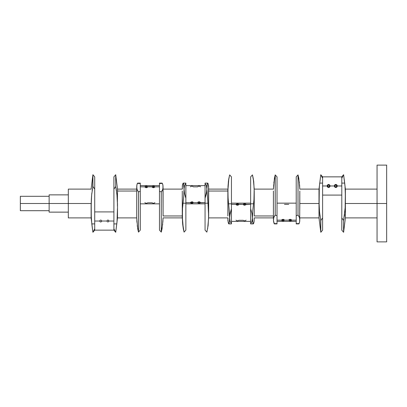 <?xml version="1.0" encoding="UTF-8"?>
<svg xmlns="http://www.w3.org/2000/svg" width="407" height="407" viewBox="0 0 407 407"><rect width="100%" height="100%" fill="white"/><g stroke="black" fill="none" stroke-linecap="round" stroke-linejoin="round"><path stroke-width="0.61" d="M106.949 221.026L101.669 221.026L101.389 221.703L100.712 221.988L100.03 221.703L99.751 221.026L100.03 220.35L100.712 220.065L101.389 220.35L101.669 221.026L106.949 221.026L107.377 220.228L108.094 220.085L108.847 220.838L108.44 221.825L107.372 221.825L106.949 221.026L107.377 220.228L108.44 220.228L108.867 221.026L108.44 221.825L107.372 221.825L106.949 221.026M101.643 221.245L100.712 221.988L100.03 221.703L99.751 221.026L94.714 221.026L99.751 221.026L100.03 220.35L100.712 220.065L101.506 220.492L101.643 221.245C100.89 222.268 100.259 222.191 99.751 221.026M154.925 202.63C154.172 203.429 153.225 203.485 152.081 202.798L147.69 202.798C146.545 203.485 145.599 203.429 144.851 202.63M190.425 186.844L190.466 186.676C191.605 185.989 192.552 186.045 193.305 186.844L197.624 186.844C198.377 186.045 199.323 185.989 200.463 186.676L200.503 186.844M246.077 220.156C245.329 220.955 244.383 221.011 243.238 220.324L238.843 220.324C237.703 221.011 236.757 220.955 236.004 220.156M329.283 185.302L329.558 185.974C329.049 187.144 328.418 187.215 327.666 186.192L327.197 186.32C328.337 187.922 329.283 187.81 330.036 185.974L330.001 185.633L329.558 185.974C329.049 184.809 328.418 184.732 327.666 185.755L327.197 185.633L327.666 185.755L328.154 186.823M330.036 185.974L330.001 186.32L329.533 186.192L330.001 186.32L330.036 185.974L334.356 185.974C335.109 187.81 336.055 187.922 337.2 186.32L336.731 186.192C335.973 187.215 335.343 187.144 334.834 185.974L334.391 185.633L334.356 185.974L334.595 185.134L335.699 184.457L336.696 184.788L337.235 185.974L341.794 185.974L337.235 185.974L336.833 187.027L335.892 187.49L334.895 187.159L334.356 185.974L334.391 186.32L334.356 185.974L330.036 185.974L329.497 187.159L328.5 187.49L327.564 187.027L327.157 185.974L327.701 184.788L328.693 184.457L329.634 184.92L330.036 185.974M334.523 185.261L334.778 184.895M335.139 184.62L335.821 184.457M336.263 184.539L336.798 184.885M337.052 185.236L337.2 185.633L336.731 185.755C335.973 184.732 335.343 184.809 334.834 185.974L335.109 185.302M334.523 186.686L334.391 186.32L334.859 186.192L334.391 186.32L334.956 187.21L336.228 187.423L336.884 186.971L337.235 185.974C336.482 184.137 335.536 184.025 334.391 185.633L334.859 185.755C335.617 184.732 336.248 184.809 336.757 185.974L336.482 185.302M289.28 219.627L288.777 220.156C289.53 220.955 290.476 221.011 291.621 220.324L291.153 219.846L289.255 219.765C289.881 219.373 290.522 219.373 291.178 219.765L290.11 220.116L289.26 219.744M283.979 219.744L283.13 220.116L282.061 219.744C282.539 219.383 283.18 219.383 283.984 219.765L282.087 219.846L281.619 220.324C282.763 221.011 283.71 220.955 284.462 220.156L283.954 219.627M243.681 204.782L244.749 204.411L245.599 204.782C244.831 205.148 244.19 205.148 243.676 204.762L243.203 204.37C243.951 205.408 244.902 205.469 246.042 204.548L244.734 205.235L243.742 205.031L243.203 204.37L238.843 204.202L238.405 204.762C237.82 205.143 237.179 205.143 236.482 204.762L237.332 204.411L238.405 204.782M236.482 204.762L238.38 204.68L238.843 204.202C237.703 203.515 236.757 203.571 236.004 204.37L236.508 204.899L236.04 204.548C237.184 205.469 238.131 205.408 238.884 204.37L238.344 205.031L237.347 205.235L236.406 204.95L236.004 204.37L231.446 204.37L236.004 204.37L237.011 203.744L238.283 203.826L238.884 204.37L243.203 204.37L243.6 203.897L244.811 203.724L245.879 204.009L246.042 204.548L250.636 204.37L246.077 204.37C245.329 203.571 244.383 203.515 243.238 204.202L243.707 204.68L245.599 204.782M198.128 202.101L197.624 202.63C198.377 203.429 199.323 203.485 200.463 202.798L199.995 202.32L198.102 202.238C198.728 201.847 199.369 201.847 200.025 202.238L198.952 202.589L198.102 202.218M192.826 202.218L191.977 202.589L190.908 202.218C191.387 201.857 192.028 201.857 192.826 202.238L190.929 202.32L190.466 202.798C191.605 203.485 192.552 203.429 193.305 202.63L192.801 202.101M145.324 187.235L147.222 187.154L147.69 186.676C146.545 185.989 145.599 186.045 144.851 186.844L140.293 186.844L144.851 186.844L145.202 186.391L146.383 186.192L147.69 186.676L147.186 187.505L145.925 187.683L144.887 187.022C146.027 187.942 146.973 187.881 147.726 186.844L152.045 186.844C152.798 187.881 153.744 187.942 154.889 187.022L153.581 187.708L152.396 187.388L152.081 186.676L147.69 186.676L147.253 187.235C146.668 187.617 146.021 187.617 145.324 187.235L146.179 186.884L147.248 187.256M152.523 187.235L152.081 186.676L152.874 186.243L154.385 186.314L154.925 186.844L159.483 186.844L154.925 186.844C154.172 186.045 153.225 185.989 152.081 186.676L152.549 187.154L153.597 186.884L154.446 187.256C153.678 187.622 153.032 187.622 152.523 187.235L154.446 187.256M345.314 194.912L345.151 207.779L345.319 200.951L345.289 203.5L386.65 203.5L386.65 165.12L386.65 203.5L386.65 165.12L377.055 165.12L377.055 203.5L377.055 165.12L377.055 203.5L345.39 203.5L345.39 217.893L345.243 205.428M68.325 194.867L49.135 194.867L49.135 203.5L20.35 203.5C20.35 212.78 20.35 212.78 20.35 203.5C20.35 194.22 20.35 194.22 20.35 203.5L68.325 203.5L68.325 217.893L68.325 203.5L91.117 203.5L68.325 203.5L68.325 189.107L68.325 217.893L91.117 217.893L92.913 232.285L92.827 231.685L92.913 232.285L94.714 230.143L94.714 176.857L92.913 174.715L91.117 189.107L68.325 189.107L68.325 203.5L49.135 203.5L49.135 194.867L49.135 212.133L49.135 203.5L49.135 212.133L68.325 212.133M136.772 186.045L136.691 189.107L117.501 189.107L115.705 174.715L113.904 176.857L113.904 189.097L115.705 186.503L115.705 174.715L115.705 186.503L115.705 174.715L115.705 186.503L116.972 194.978L117.399 203.5L117.501 189.107L117.501 191.036L136.691 191.036L136.859 185.129L137.388 183.394L137.795 183.17L137.144 183.974L136.798 185.709M117.364 201.979L117.348 201.475M116.819 193.467L116.967 194.917M113.904 221.026L108.867 221.026L113.904 221.026M91.117 203.5L91.117 217.893L91.117 203.5M91.494 220.416L91.809 223.901L91.285 216.254L91.219 203.5L91.234 214.382M91.214 213.461L91.331 217.536M91.285 216.229L91.219 213.706M91.412 219.119L91.504 220.553M92.633 230.342L91.824 224.008M136.691 215.964L136.691 191.036L136.691 217.893L137.703 228.729L138.492 232.117L138.492 191.88L137.225 189.962L136.798 188.024L136.691 191.036L117.501 191.036L117.399 203.5L116.972 194.978L115.705 186.503L113.904 189.097L113.904 176.857L113.904 230.143L94.714 230.143L94.714 223.901L91.809 223.901L92.221 227.279M162.978 185.709L162.627 183.974L161.976 183.17L162.383 183.394L162.912 185.129L163.08 191.036C163.08 188.492 163.08 188.492 163.08 191.036L163.08 215.964C163.08 218.473 163.08 218.473 163.08 215.964L162.978 188.024L162.546 189.962L161.279 191.88L161.279 232.117L162.067 228.729L163.08 217.893L182.27 217.893L182.27 191.036L182.372 218.976L182.55 207.143L183.735 196.418L184.071 189.107L183.374 183.165L182.55 184.549L182.341 187.444M208.501 188.507L208.659 215.964C208.659 218.473 208.659 218.473 208.659 215.964L208.125 225.58L206.858 232.117L205.057 230.113L206.858 232.117L208.125 225.58L208.659 215.964C208.659 218.508 208.659 218.508 208.659 215.964L208.659 191.036L227.849 191.036L208.659 191.036C208.659 188.492 208.659 188.492 208.659 191.036L208.501 188.507M227.93 220.955L227.849 217.893L208.659 217.893L207.621 228.856M200.025 202.238L200.463 202.798L205.057 202.63L200.503 202.63L199.903 203.174L198.626 203.256L197.644 202.762L198.224 201.943L199.496 201.806L200.478 202.493L198.117 201.994M193.305 202.63L197.624 202.63L193.305 202.63L192.765 203.159L191.254 203.23L190.542 202.915L190.517 202.355L191.962 201.765L192.903 202.05L193.305 202.63M185.867 202.63L190.425 202.63L185.867 202.63M163.08 215.964L182.27 215.964L183.308 228.856L182.631 223.931L182.27 215.964L163.08 215.964C163.08 218.508 163.08 218.508 163.08 215.964M253.2 178.154L253.703 181.436L252.437 174.883L250.636 176.887L252.437 174.883L253.22 178.271L254.233 189.107L273.428 189.107L274.44 178.271L275.224 174.883L273.789 183.069M250.636 223.83L251.969 221.469L252.437 217.893L251.964 213.365L250.636 208.755L250.636 203.795L253.541 203.795L250.636 203.795L250.636 176.887L250.636 223.489L251.969 221.469L252.315 219.851L252.772 210.572L253.953 199.857L254.166 189.993L253.703 181.436L254.233 191.036C254.233 188.527 254.233 188.527 254.233 191.036L254.233 215.964C254.233 218.508 254.233 218.508 254.233 215.964L273.428 215.964L254.233 215.964C254.233 218.473 254.233 218.473 254.233 215.964L254.233 191.036C254.233 188.492 254.233 188.492 254.233 191.036L253.953 199.857L252.772 210.572L252.437 217.893L252.523 220.833L253.134 223.83L253.785 223.026L254.131 221.291L253.541 223.606L253.332 223.87L252.94 223.499L251.964 213.365L250.636 208.755L250.636 223.886M227.849 215.964L227.849 191.036L227.849 215.964M228.546 203.795L227.951 195.909L228.006 186.375L228.602 179.792L229.645 174.883L231.446 176.887L229.645 174.883L228.378 181.436L227.92 189.993L228.129 199.857L228.749 205.286L228.546 203.795L231.446 203.795L231.446 176.887L231.446 203.795L228.546 203.795M227.92 220.716L228.749 223.87L229.314 222.878L229.558 220.833L229.558 214.352L228.749 205.286L229.767 219.851L230.118 221.469L231.446 223.489L231.446 203.795L231.446 208.755L229.767 215.69L229.314 222.878L228.749 223.87L228.302 223.026L227.92 219.556M319.459 185.572L320.802 174.715L319.002 189.107L299.811 189.107L298.799 178.271L298.016 174.883L298.016 215.12L299.282 217.043L299.71 218.976L299.811 191.036L299.811 203.5L319.002 203.5L319.002 189.107L319.108 203.5L319.088 194.409M284.462 204.37L288.777 204.37M283.959 219.515L281.583 220.156L277.025 220.156L281.583 220.156L282.122 219.495L283.384 219.317L284.462 220.156L283.455 220.782L281.822 220.543L281.583 220.156L282.061 219.739M288.777 220.156L284.462 220.156L288.777 220.156L289.179 219.577L290.12 219.292L291.458 219.744L291.417 220.543L289.784 220.782L288.777 220.156M296.215 220.156L291.656 220.156L296.215 220.156M273.504 220.955L273.428 215.964L273.428 217.893L254.233 217.893L254.156 220.955M277.025 223.886L277.025 223.606L274.12 223.606L274.328 223.87L273.494 220.711L273.428 215.964L273.529 218.976L273.957 217.043L275.224 215.12L275.224 174.883L275.224 215.12L277.025 215.71L277.025 176.887L275.224 174.883L277.025 176.887L277.025 215.71L275.224 215.12L274.46 216.076L273.667 218.01L273.494 220.711M273.428 191.036L273.428 215.964L273.428 191.036M334.976 185.475L334.9 186.314M336.35 185.19L335.205 185.216M335.241 185.19L336.513 185.333L336.589 186.508M344.968 185.994L343.589 174.715L344.693 183.099L341.794 183.099L341.794 178.251L342.552 176.791L341.794 178.251L341.794 176.857L341.794 217.903L343.589 220.497L343.589 232.285L343.589 220.497L343.589 232.285L343.589 220.497L345.151 207.779L343.762 219.678M343.884 219.063L343.961 218.656M344.556 214.82L344.592 214.509M328.49 186.925L329.533 186.192C328.775 187.215 328.144 187.139 327.64 185.974L327.701 186.314M327.803 186.508L327.884 185.333M327.915 185.302L327.64 185.974C328.144 184.809 328.775 184.732 329.533 185.755L329.039 186.823L327.915 186.645M329.533 185.755L330.001 185.633C328.856 184.025 327.91 184.137 327.157 185.974L322.603 185.974L327.157 185.974L327.513 186.971L328.424 187.479L329.436 187.21L330.001 186.32L329.868 186.691M327.279 185.373L327.197 185.633L327.279 185.373M328.5 184.457L328.77 184.468L328.5 184.457M329.034 184.524L328.77 184.468L329.034 184.524M330.016 185.704L329.95 185.444M336.691 186.314L336.757 185.974C336.248 187.139 335.617 187.215 334.859 186.192L335.556 186.905L336.386 186.732L336.731 185.755L337.2 185.633L336.833 184.92L335.363 184.524L334.381 185.704M337.2 185.633L336.833 184.92L335.892 184.457L335.114 184.636L334.447 185.444M319.439 185.831L319.337 187.301M319.286 188.146L319.124 204.406M320.782 174.868L319.454 185.648L319.699 183.099L322.603 183.099L322.603 176.857L322.603 178.251L321.84 176.791L322.603 178.251L322.603 183.099L319.699 183.099M299.73 220.955L299.811 217.893L319.002 217.893L320.802 232.285L322.603 230.143L322.603 183.099L322.603 217.903L320.802 220.497L320.802 232.285L320.802 220.497L319.536 212.042L319.108 203.5L319.002 217.893L319.002 203.5L319.002 217.893L319.002 203.5L299.811 203.5L299.644 221.871L298.911 223.87L299.114 223.606L296.215 223.606L296.215 223.886M319.241 207.692L319.185 206.43M319.292 208.699L319.358 209.783M319.388 210.2L319.419 210.617M319.454 211.121L319.526 211.91M319.561 212.322L319.607 212.78M319.8 214.509L319.841 214.82M320.462 218.793L320.518 219.103M320.675 219.882L320.802 232.285L320.802 220.497L322.603 217.903L322.603 230.143L322.598 217.913M321.271 175.666L321.84 176.791L321.271 175.666M334.473 186.574L334.956 187.21L335.968 187.479L336.696 187.159L337.21 186.243M327.182 186.243L327.701 187.159L328.693 187.49L329.436 187.21L330.001 186.32M319.159 205.632L319.536 212.042L320.802 220.497M320.919 174.959L322.603 176.857L341.794 176.857L343.589 174.715L343.121 175.666L343.589 174.715L345.39 189.107L377.055 189.107M320.034 216.224L319.805 214.53M319.083 201.958L319.073 201.033M319.078 195.233L319.103 193.371M319.174 190.71L319.185 190.354M319.286 188.161L319.358 187.001M328.708 185.022L328.357 185.043M329.497 185.633L329.314 185.333M328.011 185.216L329.151 185.19M343.589 220.497L341.794 217.903L341.794 230.143L341.794 217.903L341.794 230.143L343.589 232.285L345.39 217.893L377.055 217.893M345.314 195.223L345.314 194.922M345.278 192.76L345.065 187.454M341.794 217.903L341.794 183.099L344.693 183.099L344.907 185.246M344.938 185.648L344.688 183.028M344.683 182.987L344.612 182.367M344.49 181.349L344.286 179.721M345.111 188.197L345.289 193.294L345.111 188.197M345.39 203.5L345.39 189.107L345.39 203.5M342.552 176.791L343.121 175.661L342.552 176.791M345.319 200.946L345.289 193.294M343.681 175.315L343.615 174.862M345.207 206.456L345.156 207.692M345.1 208.71L345.034 209.798M344.938 211.121L344.871 211.915M344.592 214.53L344.363 216.234M345.029 186.869L345.111 188.161M345.289 193.391L345.314 195.279M345.319 201.033L345.309 201.958M336.482 186.645L335.689 186.925L334.976 186.472M273.529 221.291L274.12 223.606L277.025 223.606L277.025 215.71L277.025 223.489M273.529 188.024L273.667 184.717M299.45 183.069L298.016 174.883L296.215 176.887L296.215 215.71L298.016 215.12L298.016 174.883L296.215 176.887L296.215 223.489M299.745 220.711L299.572 218.01L298.779 216.076L298.016 215.12L296.215 215.71L296.215 223.606L299.114 223.606L299.71 221.291M299.572 184.717L299.71 188.024M208.577 186.045L208.659 189.107L227.849 189.107L227.849 191.036L228.882 178.154M228.006 218.493L227.951 218.976L228.006 218.493M231.446 216.819L231.446 208.755L230.118 213.365L229.645 217.893L230.118 221.469L231.446 223.489L231.446 216.819M254.166 219.556L254.166 220.716M182.372 185.709L182.967 183.394L183.374 183.165L183.562 183.501L184.539 193.63L185.867 198.245L185.867 183.511L184.539 185.531L184.071 189.107L184.539 193.63L185.867 198.245L185.867 203.205L182.967 203.205L185.867 203.205L185.867 230.113L184.071 232.117L185.867 230.113L185.867 183.114M185.867 183.17L184.539 185.531L184.188 187.149L183.735 196.418L182.438 209.117L182.509 222.283L184.071 232.117L183.308 228.856M182.372 188.024L182.428 188.507L182.372 188.024M205.057 188.349L205.057 230.113L205.057 203.205L207.962 203.205L208.598 215.033L208.552 218.976L208.491 209.117L207.962 203.205L205.057 203.205L205.057 198.245L206.39 193.63L206.858 189.107L207.962 203.205L206.741 187.149L206.39 185.531L205.057 183.511L205.057 188.349M208.588 187.444L208.206 183.969L207.758 183.13L207.194 184.122L206.741 191.31L205.057 198.245L205.057 183.511L206.39 185.531L206.858 189.107L207.361 183.501L207.555 183.165L207.962 183.394L208.557 185.709M208.659 191.036C208.659 188.527 208.659 188.527 208.659 191.036M137.225 225.564L138.492 232.117L140.293 230.113L140.293 191.29L138.492 191.88L138.492 232.117L140.293 230.113L140.293 183.114M117.501 203.5L117.501 215.964L117.501 203.5M136.691 217.893L117.501 217.893L117.501 215.964M136.762 186.284L136.935 188.996L137.729 190.924L138.492 191.88L140.293 191.29L140.293 183.394L137.388 183.394L140.293 183.511M136.935 222.273L136.798 218.976M159.483 183.114L159.483 230.113L161.279 232.117L161.279 191.88L159.483 191.29L159.483 230.113L161.279 232.117L162.719 223.921M163.08 191.036C163.08 188.527 163.08 188.527 163.08 191.036M159.483 183.511L162.383 183.394L159.483 183.394L159.483 191.29L161.279 191.88L162.042 190.924L162.841 188.996L163.009 186.284M162.978 218.976L162.841 222.273M91.239 202.594L91.646 194.978L92.913 186.503L92.913 174.715L92.694 187.576M92.348 189.479L92.303 189.764M92.155 190.715L92.913 186.503L92.913 174.715L92.913 186.503L94.714 189.097L94.714 176.857L94.714 189.097L92.954 186.554M91.845 193.066L91.794 193.523M91.626 195.177L91.58 195.721M91.539 196.22L91.483 196.998M91.468 197.258L91.427 197.919M91.341 199.532L91.321 200.066M93.035 232.041L94.714 228.749L92.913 232.285L92.827 231.685M91.397 218.803L91.809 223.901L94.714 223.901L94.714 189.097M91.193 205.164L91.219 203.551M91.219 203.429L91.229 203.103M91.275 201.307L91.285 200.9M91.361 199.145L91.397 198.428M91.646 194.958L91.799 193.467M92.018 225.651L92.72 230.957M92.913 186.503L91.646 194.978L91.183 206.049M100.27 221.876L100.6 221.978M117.44 208.603L117.048 221.357L115.705 232.285L113.904 228.749L113.904 230.143L115.705 232.285L115.878 231.105M115.898 230.957L116.921 222.807M116.921 222.787L117.262 218.045M117.399 213.726L117.353 215.598M117.404 213.583L117.414 212.932M113.904 189.097L113.904 223.901L116.804 223.901L113.904 223.901L113.904 228.749L115.583 232.041M117.399 203.546L117.425 205.164M117.44 208.598L117.333 216.254M117.119 220.416L117.053 221.311M116.804 223.901L117.221 218.808M115.705 186.503L116.463 190.715M117.079 196.225L117.135 196.998M117.221 198.402L117.257 199.145M117.328 200.87L117.343 201.307M117.389 203.103L117.399 203.429M117.43 206.049L117.399 203.5M49.135 196.301L20.35 196.301L20.35 210.699L49.135 210.699M386.65 241.88L386.65 203.5L377.055 203.5L377.055 241.88L377.055 203.5L377.055 241.88L386.65 241.88M386.65 203.5L386.65 241.88L386.65 203.5M192.806 201.994L190.466 202.798L190.903 202.238M336.716 186.248L337.2 186.32L337.235 185.974M327.157 185.974L327.197 186.32L327.681 186.248M291.178 219.739L291.621 220.324L289.27 219.521M337.052 186.711L336.798 187.062M336.263 187.408L335.821 187.495M335.139 187.327L334.778 187.052M329.614 187.052L329.253 187.327M328.576 187.495L328.134 187.408M327.594 187.062L327.34 186.711M159.483 185.623L140.293 185.623M185.867 185.623L205.057 185.623M162.998 186.045L163.08 189.107L182.27 189.107L182.351 186.045M250.636 221.377L231.446 221.377M277.025 221.377L296.215 221.377M322.603 195.09L341.794 195.09M277.025 203.149L296.215 203.149M277.025 223.891L274.404 223.891M296.215 223.891L298.835 223.891M231.446 203.149L250.636 203.149M231.446 223.891L228.826 223.891M250.636 223.891L253.256 223.891M185.867 203.851L205.057 203.851M185.867 183.109L183.247 183.109M205.057 183.109L207.677 183.109M140.293 203.851L159.483 203.851M140.293 183.109L137.673 183.109M159.483 183.109L162.103 183.109M94.714 211.91L113.904 211.91M115.705 232.285L117.501 217.893"/></g></svg>
